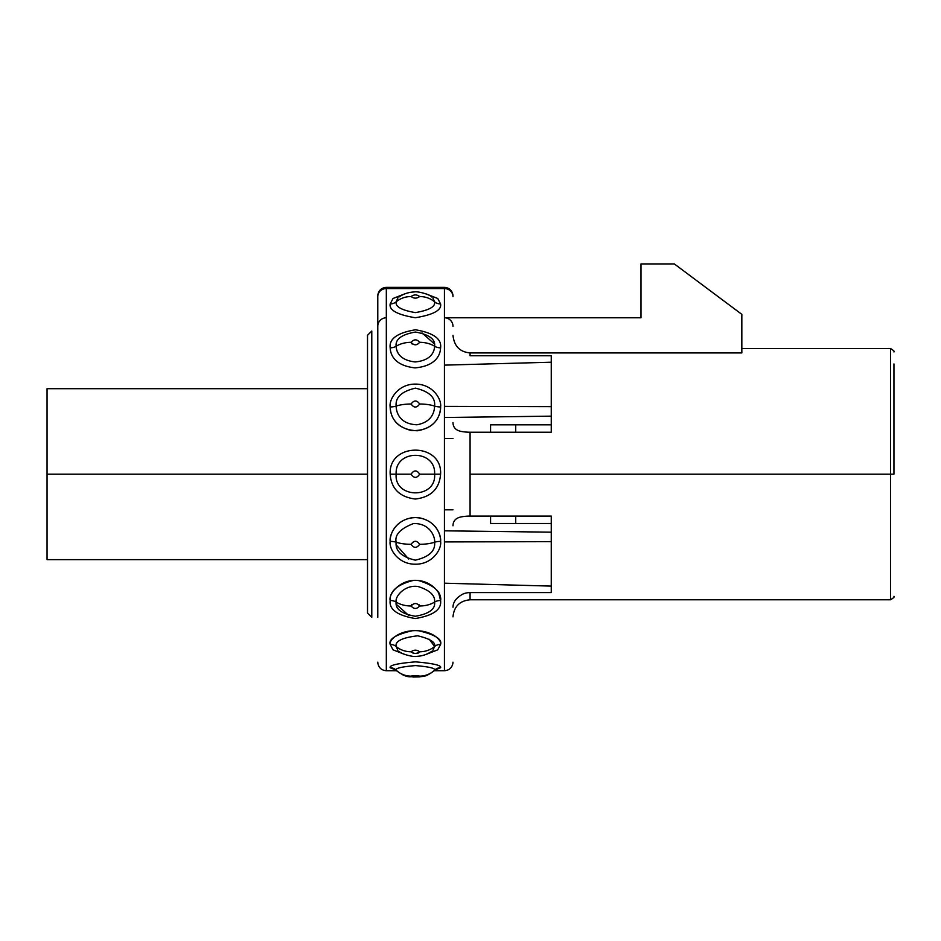 <?xml version="1.0" encoding="UTF-8"?>
<svg xmlns="http://www.w3.org/2000/svg" width="941" height="941" viewBox="0 0 941 941"><rect width="100%" height="100%" fill="white"/><g stroke="black" fill="none" stroke-linecap="round" stroke-linejoin="round"><path stroke-width="1.41" d="M367.519 613.026L367.519 335.29L371.789 331.02L371.789 617.308L371.789 331.02L367.519 335.29L367.519 613.026L371.789 617.308L367.519 613.026M551.261 532.171L551.261 541.663L551.261 532.171L444.434 530.818L551.261 532.171L551.261 516.091L470.077 516.091L470.077 474.158L890.527 474.158L890.527 599.782L890.527 474.158L893.95 474.158L890.527 474.158L890.527 348.535L890.527 474.158L470.077 474.158L470.077 432.225L551.261 432.225L551.261 406.653L551.261 416.157L444.434 417.498L551.261 416.157M893.95 363.92L893.95 474.158M551.261 406.653L444.434 406.394L551.261 406.653L551.261 355.745L470.077 355.745L470.077 352.922L741.837 352.922L741.837 314.353L741.837 352.922L470.077 352.922C459.82 351.981 454.115 346.1 452.986 335.29C454.115 346.1 459.82 351.981 470.077 352.922M452.986 509.822L444.434 509.822M444.434 438.506L452.986 438.506M551.261 424.838L490.579 424.838L551.261 424.838M490.579 523.49L551.261 523.49L490.579 523.49L490.579 516.091M551.261 580.103L551.261 541.663L444.434 541.922L551.261 541.663L551.261 586.102L444.434 583.197M452.986 607.216C453.08 602.064 456.326 597.711 462.725 594.147A17.091 16.115 0 0 1 470.077 592.583L470.077 599.782L470.077 592.583L551.261 592.583L551.261 586.102M461.525 594.736L462.525 594.23M444.434 317.776L640.986 317.776L640.986 263.927L674.321 263.927L741.837 314.353L674.321 263.927L640.986 263.927L640.986 317.776L444.434 317.776A8.551 8.551 0 0 1 452.986 326.315M386.328 317.776A8.551 8.551 0 0 0 377.776 326.315M377.776 308.742L377.776 331.02L377.776 308.742M377.776 617.308L377.776 296.638A8.551 8.069 0 0 1 386.328 288.569A8.551 8.069 180 0 0 377.776 296.638L377.776 617.308M386.328 287.37L386.328 288.569L386.328 287.37C381.681 287.723 378.87 290.181 377.859 294.721L377.859 294.78C378.835 290.204 381.658 287.734 386.328 287.37L444.434 287.37L444.434 288.569L386.328 288.569L386.328 670.721L386.328 288.569L444.434 288.569L444.434 287.37C449.104 287.734 451.927 290.204 452.903 294.78L452.986 295.921M452.986 296.638A8.551 8.069 180 0 0 444.434 288.569A8.551 8.069 0 0 1 452.986 296.638M434.283 670.721L444.434 670.721L444.434 288.569L444.434 670.721C449.104 670.357 451.927 667.887 452.903 663.311L452.986 662.17M390.174 667.734L395.244 669.769L390.174 667.734A8.551 8.41 -179.8 0 1 396.149 670.133A21.361 21.043 0 0 0 411.111 676.144A21.361 21.043 180 0 1 396.149 670.133A8.551 8.41 0.2 0 0 390.174 667.734C389.021 665.334 397.455 663.381 415.475 661.852C433.401 663.405 441.776 665.369 440.588 667.734C441.776 665.369 433.401 663.405 415.475 661.852C397.455 663.381 389.021 665.334 390.174 667.734M435.518 669.769L440.588 667.734L435.518 669.769M390.174 644.385L393.02 649.831L405.136 654.607L393.02 649.831L390.174 644.385A8.551 7.399 -179.9 0 1 396.149 646.502L397.867 650.349L396.149 646.502A21.361 18.502 0 0 0 411.111 651.784A21.361 18.502 -0 0 1 409.617 651.737A21.361 18.502 180 0 0 411.111 651.784A21.361 18.502 180 0 1 396.149 646.502A8.551 7.399 0.1 0 0 390.174 644.385C388.515 639.092 395.961 634.528 412.499 630.682C432.754 629.705 442.176 641.103 440.588 644.385C442.258 639.139 434.86 634.575 418.392 630.693C398.161 629.623 388.551 641.092 390.174 644.385M425.614 654.607L437.741 649.831L440.588 644.385L437.741 649.831L425.614 654.607M440.588 600.511C441.47 591.971 434.236 585.349 418.886 580.644C401.678 577.962 388.28 593.489 390.174 600.499C388.986 609.45 397.361 615.461 415.275 618.543C433.295 615.543 441.729 609.533 440.588 600.511A8.551 5.493 0 0 0 434.601 602.075C435.318 595.43 429.814 590.242 418.063 586.525C404.83 584.42 394.691 596.641 396.149 602.075A8.551 5.493 0 0 0 390.174 600.499C389.621 591.324 397.196 584.667 412.899 580.538C430.46 578.668 442.399 594.159 440.588 600.511C441.729 609.533 433.295 615.543 415.275 618.543C397.361 615.461 388.986 609.45 390.174 600.499A8.551 5.493 180 0 1 396.149 602.075A21.361 13.739 0 0 0 411.111 605.992A21.361 13.739 -0 0 1 409.617 605.969A21.361 13.739 180 0 0 411.111 605.992C414.005 602.722 416.851 602.722 419.651 605.992A21.361 13.739 180 0 0 421.145 605.969A21.361 13.739 -0 0 1 419.651 605.992A21.361 13.739 0 0 0 434.601 602.075C435.318 595.43 429.814 590.242 418.063 586.525C404.83 584.42 394.691 596.641 396.149 602.075C395.196 609.062 401.584 613.791 415.299 616.273C429.096 613.861 435.53 609.121 434.601 602.075A21.361 13.739 180 0 1 419.651 605.992C416.757 609.274 413.911 609.274 411.111 605.992A21.361 13.739 180 0 1 396.149 602.075C395.196 609.062 401.584 613.791 415.299 616.273C429.096 613.861 435.53 609.121 434.601 602.075A8.551 5.493 180 0 1 440.588 600.511M440.588 541.393C441.552 535.417 434.977 516.903 412.887 517.597C394.044 520.455 389.774 535.523 390.174 541.381C388.845 548.356 397.502 564.235 415.275 564.212C433.072 564.4 441.964 548.403 440.588 541.393A8.551 2.929 0 0 0 434.601 542.216C435.33 537.617 430.449 523.055 413.475 523.561C400.313 528.654 394.538 534.876 396.149 542.216A8.551 2.917 0 0 0 390.174 541.381C388.998 535.276 396.514 516.186 418.639 517.679C437.165 521.126 440.858 535.594 440.588 541.393C441.964 548.403 433.072 564.4 415.275 564.212C397.502 564.235 388.845 548.356 390.174 541.381A8.551 2.917 180 0 1 396.149 542.216A21.361 7.305 0 0 0 411.111 544.31C414.005 540.287 416.851 540.287 419.651 544.31A21.361 7.305 0 0 0 434.601 542.228A21.361 7.305 180 0 1 419.651 544.31C416.757 548.332 413.911 548.332 411.111 544.31A21.361 7.305 180 0 1 396.149 542.216C395.196 550.885 401.584 556.872 415.299 560.166C429.096 556.954 435.53 550.967 434.601 542.216C435.33 537.617 430.449 523.055 413.475 523.561C400.313 528.654 394.538 534.876 396.149 542.216C395.196 550.885 401.584 556.872 415.299 560.166C429.096 556.954 435.53 550.967 434.601 542.216A8.551 2.929 180 0 1 440.588 541.393M440.588 474.158C442.388 442.141 388.374 442.164 390.174 474.158C391.256 488.732 399.631 497.024 415.299 499.036C430.978 497.189 439.412 488.897 440.588 474.158L434.601 474.158C436.083 449.057 394.667 449.069 396.149 474.158L390.174 474.158C388.374 442.164 442.388 442.141 440.588 474.158C439.412 488.897 430.978 497.189 415.299 499.036C399.631 497.024 391.256 488.732 390.174 474.158L411.111 474.158C414.005 469.877 416.851 469.877 419.651 474.158L434.601 474.158C436.083 449.057 394.667 449.069 396.149 474.158C394.056 498.883 436.553 499.248 434.601 474.158L419.651 474.158C416.863 478.44 414.016 478.44 411.111 474.158L396.149 474.158C394.056 498.883 436.553 499.248 434.601 474.158L440.588 474.158M440.588 406.935C441.917 399.96 433.26 384.081 415.475 384.104C397.69 383.916 388.798 399.913 390.174 406.935C390.186 412.134 392.632 429.837 417.463 430.766C438.659 427.026 440.376 412.346 440.588 406.935A8.551 2.917 0 0 1 434.601 406.1C435.554 397.431 429.178 391.456 415.452 388.151C401.666 391.362 395.232 397.349 396.149 406.1A8.551 2.929 0 0 1 390.174 406.935C388.798 399.913 397.69 383.916 415.475 384.104C433.26 384.081 441.917 399.96 440.588 406.935C441 412.182 437 431.437 411.499 430.555C391.668 425.72 390.503 412.276 390.174 406.935A8.551 2.929 180 0 0 396.149 406.1A21.361 7.305 0 0 1 411.111 404.007C414.005 399.984 416.851 399.984 419.651 404.007A21.361 7.305 0 0 1 434.601 406.1C435.554 397.431 429.178 391.456 415.452 388.151C401.666 391.362 395.232 397.349 396.149 406.1C396.185 410.111 397.914 424.026 416.981 424.779C433.236 421.791 434.424 410.288 434.601 406.1A21.361 7.305 180 0 0 419.651 404.007C416.757 408.041 413.911 408.041 411.111 404.007A21.361 7.305 180 0 0 396.149 406.1C396.185 410.111 397.914 424.026 416.981 424.779C433.236 421.791 434.424 410.288 434.601 406.1A8.551 2.917 180 0 0 440.588 406.935M440.588 347.817C441.776 338.866 433.401 332.855 415.475 329.785C397.455 332.773 389.021 338.784 390.174 347.817C390.386 351.687 391.644 365.273 415.063 367.884C438.871 365.72 440.459 351.687 440.588 347.817A8.551 5.493 0 0 1 434.601 346.253C435.554 339.266 429.178 334.525 415.452 332.044C401.666 334.467 395.232 339.195 396.149 346.241A8.551 5.493 0 0 1 390.174 347.817C389.021 338.784 397.455 332.773 415.475 329.785C433.401 332.855 441.776 338.866 440.588 347.817C440.459 351.687 438.871 365.72 415.063 367.884C391.644 365.273 390.386 351.687 390.174 347.817A8.551 5.493 180 0 0 396.149 346.241A21.361 13.739 0 0 1 411.111 342.324A21.361 13.739 -0 0 0 409.617 342.359A21.361 13.739 180 0 1 411.111 342.324C414.005 339.042 416.851 339.042 419.651 342.324A21.361 13.739 180 0 1 421.145 342.359A21.361 13.739 -0 0 0 419.651 342.324A21.361 13.739 0 0 1 434.601 346.253C435.554 339.266 429.178 334.525 415.452 332.044C401.666 334.467 395.232 339.195 396.149 346.241C396.337 349.24 397.173 359.885 415.146 361.956C433.413 360.227 434.483 349.24 434.601 346.253A21.361 13.739 180 0 0 419.651 342.324C416.828 345.606 413.981 345.606 411.111 342.324A21.361 13.739 180 0 0 396.149 346.241C396.337 349.24 397.173 359.885 415.146 361.956C433.413 360.227 434.483 349.24 434.601 346.253A8.551 5.493 180 0 0 440.588 347.817M440.588 303.943L437.741 298.485L425.614 293.721L437.741 298.485L440.588 303.943A8.551 7.399 0.1 0 1 434.601 301.826L432.895 297.979L434.601 301.826A21.361 18.502 180 0 0 419.651 296.533A21.361 18.502 0 0 1 434.601 301.826A8.551 7.399 -179.9 0 0 440.588 303.943C441.788 310.177 433.366 314.776 415.322 317.74C397.337 314.741 388.951 310.142 390.174 303.931C388.951 310.142 397.337 314.741 415.322 317.74C433.366 314.776 441.788 310.177 440.588 303.943M405.136 293.721L393.02 298.485L390.174 303.931L393.02 298.485L405.136 293.721M421.98 332.867L434.366 343.9L421.98 332.867M411.217 342.9L412.17 344.053L411.217 342.9M410.252 404.018A21.361 7.305 -0 0 0 409.617 404.03A21.361 7.305 180 0 1 410.252 404.018M410.252 544.298A21.361 7.305 -0 0 1 409.617 544.286A21.361 7.305 180 0 0 410.252 544.298M408.747 559.083L396.396 545.11L408.747 559.083M408.782 615.449L396.396 604.416L408.782 615.449M419.545 605.428L419.204 604.84L419.545 605.428M411.57 604.816L411.217 605.416L411.57 604.816M440.588 600.499L438.765 593.253M413.052 653.23L415.24 653.513M417.71 653.23L418.451 652.972M418.639 652.889L419.592 652.054M429.284 639.268L434.601 646.502A8.551 7.399 -179.9 0 1 440.588 644.385A8.551 7.399 0.1 0 0 434.601 646.502A21.361 18.502 180 0 1 419.651 651.784C416.757 653.924 413.911 653.924 411.111 651.784C414.005 649.643 416.851 649.643 419.651 651.784A21.361 18.502 0 0 0 434.601 646.502C435.918 642.421 430.284 638.857 417.698 635.798C402.113 637.68 394.938 641.244 396.149 646.502C394.938 641.244 402.113 637.68 417.698 635.798C430.284 638.857 435.918 642.421 434.601 646.502L429.284 639.268M434.601 670.133A8.551 8.422 -179.8 0 1 440.588 667.734A8.551 8.422 0.2 0 0 434.601 670.133A21.361 21.043 180 0 1 419.651 676.144C416.757 676.885 413.911 676.885 411.111 676.144C414.005 675.403 416.851 675.403 419.651 676.144A21.361 21.043 0 0 0 434.601 670.133C435.554 668.298 429.178 666.781 415.452 665.581C401.666 666.757 395.232 668.275 396.149 670.133C395.232 668.275 401.666 666.757 415.452 665.581C429.178 666.781 435.554 668.298 434.601 670.133M432.872 650.372L434.601 646.502L432.872 650.372M411.111 651.784C413.911 653.924 416.757 653.924 419.651 651.784C416.851 649.643 414.005 649.643 411.111 651.784M411.111 605.992C413.911 609.274 416.757 609.274 419.651 605.992C416.851 602.722 414.005 602.722 411.111 605.992M411.111 544.31C413.911 548.332 416.757 548.332 419.651 544.31C416.851 540.287 414.005 540.287 411.111 544.31M411.111 404.007C413.911 408.041 416.757 408.041 419.651 404.007C416.851 399.984 414.005 399.984 411.111 404.007M419.651 342.324C416.851 339.042 414.005 339.042 411.111 342.324C413.981 345.606 416.828 345.606 419.651 342.324M397.89 297.956L396.149 301.826A8.551 7.399 0.1 0 1 390.174 303.931A8.551 7.399 -179.9 0 0 396.149 301.826A21.361 18.502 0 0 1 411.111 296.533C414.005 294.392 416.851 294.392 419.651 296.533C416.757 298.673 413.911 298.673 411.111 296.533A21.361 18.502 180 0 0 396.149 301.826C395.173 306.648 401.56 310.248 415.334 312.6C429.143 310.271 435.565 306.684 434.601 301.826C435.565 306.684 429.143 310.271 415.334 312.6C401.56 310.248 395.173 306.648 396.149 301.826L397.878 297.956M419.651 296.533C416.851 294.392 414.005 294.392 411.111 296.533C413.911 298.673 416.757 298.673 419.651 296.533M452.986 525.784C453.068 520.514 456.326 517.468 462.725 516.644A17.091 5.705 180 0 1 470.077 516.091L470.077 432.225A17.091 5.705 0 0 1 462.725 431.672C456.326 430.86 453.08 427.814 452.986 422.533M490.579 432.225L490.579 424.838M47.05 528.854L47.05 474.158L367.519 474.158L47.05 474.158L47.05 388.704L367.519 388.704M367.519 559.624L47.05 559.624L47.05 474.158M515.727 523.49L515.727 516.091M515.727 432.225L515.727 424.838M452.986 616.873C453.997 606.498 459.69 600.793 470.077 599.782L890.527 599.782C893.727 597.806 894.867 596.665 893.95 596.371M741.837 348.535L890.527 348.535C893.727 350.522 894.867 351.663 893.95 351.958M396.479 670.721L386.328 670.721C381.658 670.357 378.835 667.887 377.859 663.311L377.776 662.17M431.731 651.348L431.731 651.348C427.155 654.466 422.109 656.136 416.604 656.347C413.181 657.3 400.854 653.854 399.019 651.348L399.043 651.36M403.63 675.226L402.795 674.885M435.095 669.698L436.118 669.474L434.354 670.651C424.497 677.955 423.121 675.944 419.545 676.897L413.193 677.026C409.864 675.85 408.3 679.273 396.408 670.651L394.632 669.474L395.655 669.698M399.043 296.968L399.019 296.98C403.607 293.851 408.641 292.18 414.146 291.969C417.581 291.016 429.908 294.474 431.731 296.98L431.719 296.968M551.261 362.214L444.434 365.132"/></g></svg>

